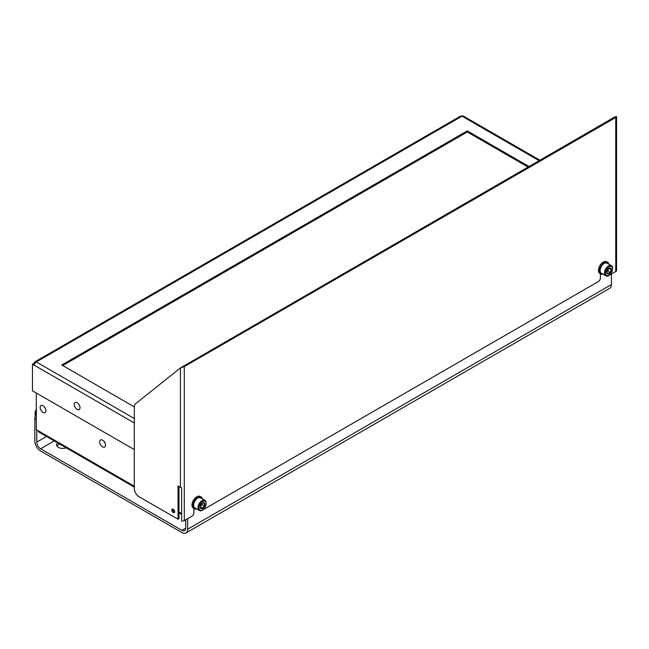 <?xml version="1.0" encoding="UTF-8"?>
<svg xmlns="http://www.w3.org/2000/svg" width="649" height="649" viewBox="0 0 649 649"><rect width="100%" height="100%" fill="white"/><g stroke="black" fill="none" stroke-linecap="round" stroke-linejoin="round"><path stroke-width="0.97" d="M36.295 393.026L36.295 429.638L38.218 430.749A2.718 1.566 120 0 0 38.778 431.991L134.311 487.148M105.292 443.859A2.45 1.412 -120 0 0 103.637 441.004M45.649 409.259A2.377 1.371 -120 0 0 44.205 406.761M34.47 364.227L33.505 363.675M33.505 363.562L34.932 363.391M539.854 160.206L463.362 116.041A2.718 1.566 120 0 0 461.999 116.171L36.295 361.955A2.718 1.566 120 0 0 34.373 365.282L32.45 364.17L32.45 390.803L134.311 449.611M34.543 364.267L33.407 363.618L32.45 364.17M528.967 166.493L467.288 130.879L61.76 365.006L134.311 406.891M528.01 167.044L467.288 131.982L62.718 365.557M467.288 130.879L467.288 131.982M134.311 418.54L36.295 361.955A2.718 1.566 -120 0 0 34.932 361.817A2.718 1.566 -120 0 0 34.373 363.059M34.932 361.817L460.644 116.041A2.718 1.566 60 0 1 461.999 116.171L539.059 160.66M59.667 444.054A6.117 3.529 0 0 0 58.394 444.622A6.117 3.529 0 0 0 56.917 446.009M36.295 419.652L34.851 418.824A12.234 7.058 -60 0 1 36.295 412.472M34.851 418.824L34.851 441.012A8.153 4.705 60 0 0 40.619 450.998L181.882 532.553A8.153 4.705 60 0 0 185.955 532.959L609.744 288.294A8.153 4.705 -120 0 0 611.431 284.562L611.431 274.016M185.719 519.8L185.719 528.116A5.435 3.14 60 0 1 184.6 530.606A5.435 3.14 60 0 1 181.882 530.338L40.619 448.784A5.435 3.14 60 0 1 36.774 442.123L36.774 429.914M185.955 532.959A8.153 4.705 60 0 0 187.642 529.227L187.642 518.689M184.787 520.336A6.117 3.529 0 0 0 185.719 520.693M57.672 442.902A6.117 3.529 0 0 0 56.601 444.898A6.117 3.529 0 0 0 59.87 448.021A6.117 3.529 0 0 0 66.174 447.81M172.812 509.084A2.036 1.176 -120 0 0 174.192 512.029A2.036 1.176 -120 0 0 174.613 512.199M173.234 512.58A2.036 1.176 60 0 1 171.896 510.787A2.036 1.176 60 0 1 172.212 509.157A2.036 1.176 60 0 1 173.234 509.254A2.036 1.176 60 0 1 174.565 511.055A2.036 1.176 60 0 1 174.248 512.686A2.036 1.176 60 0 1 173.234 512.58M178.994 486.507L178.994 518.689L178.037 519.241L178.037 485.955L180.438 487.342A2.718 1.566 180 0 0 181.655 487.748L181.655 521.033A2.718 1.566 0 0 0 184.284 520.628L191.966 516.19A2.718 1.566 120 0 0 193.889 512.864L193.889 508.5M200.038 510.633A2.718 1.566 120 0 0 200.217 510.779A2.718 1.566 120 0 0 201.579 510.641L598.459 281.504A2.718 1.566 120 0 0 600.382 278.178L600.382 273.821M606.523 275.955A2.718 1.566 120 0 0 606.71 276.093A2.718 1.566 120 0 0 608.064 275.963L615.755 271.517A2.718 1.566 0 0 0 616.55 270.414L616.55 116.771L615.755 116.601C616.818 116.487 616.818 116.788 615.755 117.493L184.284 366.604L180.438 367.926L135.438 403.873A6.798 3.926 -120 0 0 134.311 406.793L134.311 488.454A6.798 3.926 -120 0 0 139.113 496.769L178.037 519.241M180.438 487.342L180.438 367.926L614.79 116.942L615.755 117.493L615.755 271.517M614.79 117.153L615.755 116.601M183.318 366.044L184.284 366.604L184.284 520.628M202.31 509.936A5.776 3.334 -60 0 1 202.058 510.09A5.776 3.334 -60 0 1 199.803 510.601A5.776 3.334 -60 0 1 199.17 510.374A5.776 3.334 -60 0 1 198.902 504.208A5.776 3.334 -60 0 1 204.321 500.136A5.776 3.334 -60 0 1 204.946 500.371A5.776 3.334 -60 0 1 206.147 503.016A5.776 3.334 -60 0 1 206.139 503.308M199.17 510.374L194.846 507.875A5.776 3.334 -60 0 1 194.578 501.709A5.776 3.334 -60 0 1 199.997 497.645A5.776 3.334 -60 0 1 200.622 497.872L204.946 500.371M204.532 501.028A5.095 2.945 -60 0 1 206.147 503.567A5.095 2.945 -60 0 1 202.537 509.806A5.095 2.945 -60 0 1 200.549 510.268A5.095 2.945 -60 0 1 199.535 505.076A5.095 2.945 -60 0 1 204.532 501.028M202.602 502.967L200.614 505.255L200.476 507.891L202.326 508.24L204.313 505.952L204.451 503.316L202.602 502.967M201.239 508.662A3.326 1.923 -60 0 1 200.582 505.279A3.326 1.923 -60 0 1 203.843 502.634A3.326 1.923 -60 0 1 204.5 506.017A3.326 1.923 -60 0 1 201.239 508.662M204.313 505.952L201.985 504.614L202.05 503.405A2.718 1.566 -60 0 1 200.995 505.758L201.985 504.614M202.326 508.24L200.379 507.12M200.371 506.471L200.995 505.758A2.718 1.566 -60 0 1 200.387 506.317M200.557 505.425A2.718 1.566 120 0 0 201.312 504.159M36.295 409.657A5.776 3.334 120 0 0 35.095 413.689A5.776 3.334 120 0 0 35.354 415.19M36.295 409.341A5.095 2.945 120 0 0 35.095 413.137A5.095 2.945 120 0 0 35.103 413.397M608.794 275.249A5.776 3.334 -60 0 1 608.543 275.403A5.776 3.334 -60 0 1 605.655 275.687A5.776 3.334 -60 0 1 605.03 270.325A5.776 3.334 -60 0 1 611.431 265.684A5.776 3.334 -60 0 1 612.632 268.329A5.776 3.334 -60 0 1 612.624 268.621M605.655 275.687L601.331 273.197A5.776 3.334 -60 0 1 600.706 267.834A5.776 3.334 -60 0 1 607.107 263.186L611.431 265.684M605.923 270.649A5.095 2.945 -60 0 1 609.971 266.406A5.095 2.945 -60 0 1 612.632 268.889A5.095 2.945 -60 0 1 612.137 271.282A5.095 2.945 -60 0 1 609.03 275.127A5.095 2.945 -60 0 1 605.898 274.835A5.095 2.945 -60 0 1 605.923 270.649M606.734 272.182L607.821 273.781L610.044 272.515L611.171 269.659L610.076 268.061L607.853 269.319L606.734 272.182M611.058 271.177A3.326 1.923 -60 0 1 607.837 274A3.326 1.923 -60 0 1 607.002 270.755A3.326 1.923 -60 0 1 610.222 267.932A3.326 1.923 -60 0 1 611.058 271.177M607.123 270.641A2.718 1.566 120 0 0 607.805 269.473A2.718 1.566 120 0 0 607.853 269.319M608.535 268.751A2.718 1.566 -60 0 1 608.283 269.749A2.718 1.566 -60 0 1 606.823 271.671L607.715 271.177L608.721 268.637M611.171 269.659L609.07 268.451M610.044 272.515L607.715 271.177M608.9 264.224A6.798 3.926 120 0 0 607.618 262.31A6.798 3.926 120 0 0 604.982 262.277A6.798 3.926 120 0 0 599.944 268.142A6.798 3.926 120 0 0 600.828 274.073A6.798 3.926 120 0 0 603.124 274.227M607.618 262.31L606.661 261.75A6.798 3.926 120 0 0 604.024 261.717A6.798 3.926 120 0 0 598.978 267.583A6.798 3.926 120 0 0 599.863 273.521L600.828 274.073M202.415 498.903A6.798 3.926 120 0 0 201.133 496.988A6.798 3.926 120 0 0 196.282 498.424A6.798 3.926 120 0 0 193.004 504.654A6.798 3.926 120 0 0 194.335 508.759A6.798 3.926 120 0 0 196.639 508.913M201.133 496.988L200.176 496.436A6.798 3.926 120 0 0 195.325 497.864A6.798 3.926 120 0 0 192.039 504.103A6.798 3.926 120 0 0 193.378 508.208L194.335 508.759M79.924 408.513A4.081 2.353 -120 0 0 77.864 403.256A4.081 2.353 -120 0 0 74.343 403.613A4.081 2.353 -120 0 0 74.53 405.99A4.081 2.353 -120 0 0 75.892 408.343A4.081 2.353 -120 0 0 79.924 408.513M105.389 445.96A4.081 2.353 -120 0 0 103.329 440.712A4.081 2.353 -120 0 0 99.808 441.06A4.081 2.353 -120 0 0 100.003 443.445A4.081 2.353 -120 0 0 101.358 445.798A4.081 2.353 -120 0 0 105.389 445.96M45.811 411.563A4.081 2.353 -120 0 0 43.751 406.306A4.081 2.353 -120 0 0 40.23 406.663A4.081 2.353 -120 0 0 40.416 409.048A4.081 2.353 -120 0 0 41.779 411.401A4.081 2.353 -120 0 0 45.811 411.563M38.218 430.749L134.311 486.231M178.994 512.029L181.655 513.562M134.311 422.978L34.373 365.282M36.774 442.123L46.55 436.477M187.642 529.227L611.431 284.562M181.882 530.338L185.719 528.116M54.24 440.922L40.619 448.784M172.764 509.351L174.135 510.138M178.994 512.945L181.655 514.487M614.976 117.047L615.682 116.763L615.179 116.763M206.147 503.567L206.147 503.016M202.537 509.806L202.058 510.09M35.095 413.137L35.095 413.689M612.632 268.889L612.632 268.329M609.03 275.127L608.543 275.403M74.53 405.99A6.798 6.798 0 0 0 75.892 408.343M100.003 443.445A6.798 6.798 0 0 0 101.358 445.798M40.416 409.048A6.798 6.798 0 0 0 41.779 411.401"/></g></svg>
